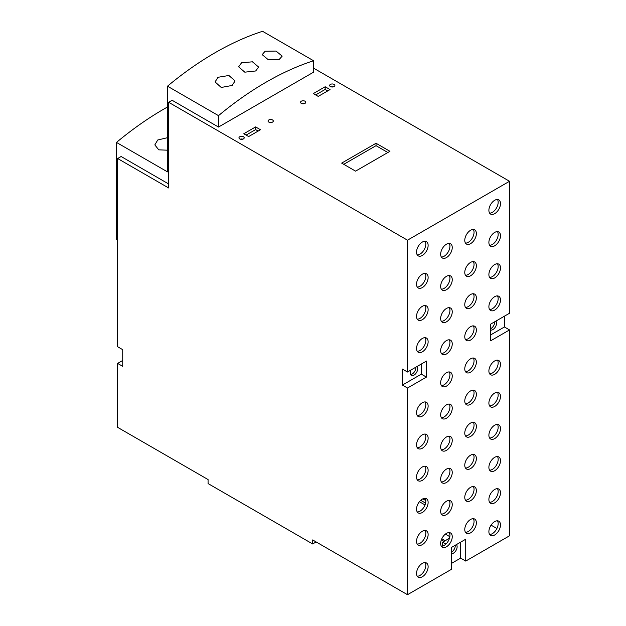 <?xml version="1.0" encoding="UTF-8"?>
<svg xmlns="http://www.w3.org/2000/svg" width="626" height="626" viewBox="0 0 626 626"><rect width="100%" height="100%" fill="white"/><g stroke="black" fill="none" stroke-linecap="round" stroke-linejoin="round"><path stroke-width="0.94" d="M496.903 528.508L491.074 525.144M449.585 501.191L448.419 500.51M490.706 334.894L504.423 326.975L509.525 329.925L509.525 535.793L465.736 561.076L465.736 539.213L451.283 547.554L451.283 569.417L407.495 594.7L312.656 539.941L312.656 543.963L208.075 483.577L208.075 479.563L117.633 427.355L117.633 363.409L122.735 360.466M168.652 183.958L121.115 156.508L117.633 158.519L117.633 346.726L122.735 349.676L122.735 366.359L117.633 363.409M313.579 68.148L509.525 181.274L509.525 313.243L490.706 324.104L490.706 340.787L509.525 329.925M504.423 326.975L504.423 316.185M313.579 60.753L262.568 31.3A311.545 179.873 120 0 0 167.494 86.192L218.505 115.646A311.545 179.873 -60 0 1 313.579 60.753L313.579 72.162L218.505 127.055L172.127 100.277L168.652 102.288L407.495 240.181L407.495 372.016L402.393 369.066L402.393 385.084L421.329 374.152L421.329 364.027M509.525 181.274L407.495 240.181M334.104 86.56A2.621 1.518 0 0 0 334.871 85.488A2.621 1.518 0 0 0 333.251 84.087A2.621 1.518 0 0 0 330.395 84.416A2.621 1.518 0 0 0 329.62 85.488A2.621 1.518 0 0 0 331.24 86.889A2.621 1.518 0 0 0 334.104 86.56M272.537 122.101A2.621 1.518 0 0 0 273.304 121.029A2.621 1.518 0 0 0 271.684 119.629A2.621 1.518 0 0 0 268.828 119.957A2.621 1.518 0 0 0 268.053 121.029A2.621 1.518 0 0 0 269.673 122.43A2.621 1.518 0 0 0 272.537 122.101M305.003 103.36A2.621 1.518 0 0 0 305.77 102.288A2.621 1.518 0 0 0 304.15 100.888A2.621 1.518 0 0 0 301.286 101.216A2.621 1.518 0 0 0 300.519 102.288A2.621 1.518 0 0 0 302.139 103.689A2.621 1.518 0 0 0 305.003 103.36M243.436 138.902A2.621 1.518 0 0 0 244.203 137.83A2.621 1.518 0 0 0 242.583 136.437A2.621 1.518 0 0 0 239.727 136.765A2.621 1.518 0 0 0 238.952 137.83A2.621 1.518 0 0 0 240.572 139.23A2.621 1.518 0 0 0 243.436 138.902M248.655 136.562L260.479 129.731L255.611 126.921L243.78 133.753L248.655 136.562M318.219 96.396L330.043 89.573L325.176 86.756L313.344 93.587L318.219 96.396M376.03 143.268L341.663 163.112L355.576 171.141L389.943 151.304L376.03 143.268L376.03 145.678L387.854 152.509M343.744 164.317L376.03 145.678M333.47 86.826A2.621 1.518 0 0 0 331.021 86.826M271.911 122.367A2.621 1.518 0 0 0 269.454 122.367M304.369 103.626A2.621 1.518 0 0 0 301.92 103.626M242.802 139.168A2.621 1.518 0 0 0 240.353 139.168M258.162 131.069L255.611 129.598L246.104 135.091M327.727 90.911L325.176 89.432L315.668 94.925M255.611 126.921L255.611 129.598M325.176 86.756L325.176 89.432M444.053 541.373L441.361 539.815M425.023 504.947L419.412 501.708M422.816 498.852L425.79 500.573M451.283 563.525L460.634 558.134L460.634 542.155M465.736 561.076L460.634 558.134M420.711 500.315L425.578 503.124M445.391 534.111L449.828 536.678M441.815 538.736L445.211 540.7M117.633 158.519L168.652 187.972L168.652 102.288M407.495 594.7L407.495 388.026L402.393 385.084M167.494 86.192L167.494 171.876L116.475 142.423L116.475 239.249L117.633 239.915M218.505 115.646L218.505 127.055M232.144 85.449L235.071 80.934L228.897 75.496L217.997 77.288L215.07 81.936L221.228 87.468L232.144 85.449M255.698 70.965L244.805 72.17L238.623 66.826L241.558 62.796L252.45 61.81L258.632 67.068L255.698 70.965M265.119 51.23L262.184 54.634L268.351 59.783L279.259 59.392L282.185 56.121L276.043 51.074L265.119 51.23M167.494 107.007A311.545 179.873 120 0 0 116.475 142.423M167.494 137.689L157.752 139.989L154.825 144.888L158.754 149.841L167.494 150.193M407.495 388.026L426.431 377.095L426.431 361.085L407.495 372.016M422.339 531.239A8.201 4.734 120 0 0 416.979 538.462A8.201 4.734 120 0 0 418.238 545.035A8.201 4.734 120 0 0 422.339 544.628A8.201 4.734 120 0 0 427.691 537.405A8.201 4.734 120 0 0 426.431 530.832A8.201 4.734 120 0 0 422.339 531.239M422.339 499.11A8.201 4.734 120 0 0 416.979 506.332A8.201 4.734 120 0 0 418.238 512.905A8.201 4.734 120 0 0 422.339 512.498A8.201 4.734 120 0 0 427.691 505.276A8.201 4.734 120 0 0 426.431 498.703A8.201 4.734 120 0 0 422.339 499.11M422.339 466.98A8.201 4.734 120 0 0 416.979 474.203A8.201 4.734 120 0 0 418.238 480.768A8.201 4.734 120 0 0 422.339 480.369A8.201 4.734 120 0 0 427.691 473.139A8.201 4.734 120 0 0 426.431 466.573A8.201 4.734 120 0 0 422.339 466.98M422.339 434.843A8.201 4.734 120 0 0 416.979 442.073A8.201 4.734 120 0 0 418.238 448.639A8.201 4.734 120 0 0 422.339 448.232A8.201 4.734 120 0 0 427.691 441.009A8.201 4.734 120 0 0 426.431 434.444A8.201 4.734 120 0 0 422.339 434.843M422.339 402.714A8.201 4.734 120 0 0 416.979 409.936A8.201 4.734 120 0 0 418.238 416.509A8.201 4.734 120 0 0 422.339 416.102A8.201 4.734 120 0 0 427.691 408.88A8.201 4.734 120 0 0 426.431 402.307A8.201 4.734 120 0 0 422.339 402.714M422.339 338.455A8.201 4.734 120 0 0 416.979 345.677A8.201 4.734 120 0 0 418.238 352.242A8.201 4.734 120 0 0 422.339 351.843A8.201 4.734 120 0 0 427.691 344.613A8.201 4.734 120 0 0 426.431 338.048A8.201 4.734 120 0 0 422.339 338.455M422.339 306.317A8.201 4.734 120 0 0 416.979 313.548A8.201 4.734 120 0 0 418.238 320.113A8.201 4.734 120 0 0 422.339 319.706A8.201 4.734 120 0 0 427.691 312.484A8.201 4.734 120 0 0 426.431 305.911A8.201 4.734 120 0 0 422.339 306.317M422.339 274.188A8.201 4.734 120 0 0 416.979 281.41A8.201 4.734 120 0 0 418.238 287.983A8.201 4.734 120 0 0 422.339 287.577A8.201 4.734 120 0 0 427.691 280.354A8.201 4.734 120 0 0 426.431 273.781A8.201 4.734 120 0 0 422.339 274.188M422.339 242.059A8.201 4.734 120 0 0 416.979 249.281A8.201 4.734 120 0 0 418.238 255.854A8.201 4.734 120 0 0 422.339 255.447A8.201 4.734 120 0 0 427.691 248.225A8.201 4.734 120 0 0 426.431 241.652A8.201 4.734 120 0 0 422.339 242.059M446.448 533.383A8.201 4.734 120 0 0 441.095 540.606A8.201 4.734 120 0 0 442.355 547.179A8.201 4.734 120 0 0 446.448 546.772A8.201 4.734 120 0 0 451.808 539.549A8.201 4.734 120 0 0 450.548 532.976A8.201 4.734 120 0 0 446.448 533.383M446.448 501.254A8.201 4.734 120 0 0 441.095 508.476A8.201 4.734 120 0 0 442.355 515.049A8.201 4.734 120 0 0 446.448 514.642A8.201 4.734 120 0 0 451.808 507.412A8.201 4.734 120 0 0 450.548 500.847A8.201 4.734 120 0 0 446.448 501.254M446.448 469.117A8.201 4.734 120 0 0 441.095 476.347A8.201 4.734 120 0 0 442.355 482.912A8.201 4.734 120 0 0 446.448 482.505A8.201 4.734 120 0 0 451.808 475.283A8.201 4.734 120 0 0 450.548 468.717A8.201 4.734 120 0 0 446.448 469.117M446.448 436.987A8.201 4.734 120 0 0 441.095 444.21A8.201 4.734 120 0 0 442.355 450.783A8.201 4.734 120 0 0 446.448 450.376A8.201 4.734 120 0 0 451.808 443.153A8.201 4.734 120 0 0 450.548 436.58A8.201 4.734 120 0 0 446.448 436.987M446.448 404.858A8.201 4.734 120 0 0 441.095 412.08A8.201 4.734 120 0 0 442.355 418.653A8.201 4.734 120 0 0 446.448 418.246A8.201 4.734 120 0 0 451.808 411.024A8.201 4.734 120 0 0 450.548 404.451A8.201 4.734 120 0 0 446.448 404.858M446.448 372.728A8.201 4.734 120 0 0 441.095 379.951A8.201 4.734 120 0 0 442.355 386.516A8.201 4.734 120 0 0 446.448 386.117A8.201 4.734 120 0 0 451.808 378.886A8.201 4.734 120 0 0 450.548 372.321A8.201 4.734 120 0 0 446.448 372.728M446.448 340.591A8.201 4.734 120 0 0 441.095 347.821A8.201 4.734 120 0 0 442.355 354.386A8.201 4.734 120 0 0 446.448 353.98A8.201 4.734 120 0 0 451.808 346.757A8.201 4.734 120 0 0 450.548 340.192A8.201 4.734 120 0 0 446.448 340.591M446.448 308.462A8.201 4.734 120 0 0 441.095 315.684A8.201 4.734 120 0 0 442.355 322.257A8.201 4.734 120 0 0 446.448 321.85A8.201 4.734 120 0 0 451.808 314.628A8.201 4.734 120 0 0 450.548 308.055A8.201 4.734 120 0 0 446.448 308.462M446.448 244.203A8.201 4.734 120 0 0 441.095 251.425A8.201 4.734 120 0 0 442.355 257.99A8.201 4.734 120 0 0 446.448 257.591A8.201 4.734 120 0 0 451.808 250.361A8.201 4.734 120 0 0 450.548 243.796A8.201 4.734 120 0 0 446.448 244.203M446.448 276.332A8.201 4.734 120 0 0 441.095 283.555A8.201 4.734 120 0 0 442.355 290.128A8.201 4.734 120 0 0 446.448 289.721A8.201 4.734 120 0 0 451.808 282.498A8.201 4.734 120 0 0 450.548 275.925A8.201 4.734 120 0 0 446.448 276.332M470.564 519.463A8.201 4.734 120 0 0 465.212 526.685A8.201 4.734 120 0 0 466.472 533.25A8.201 4.734 120 0 0 470.564 532.851A8.201 4.734 120 0 0 475.924 525.621A8.201 4.734 120 0 0 474.664 519.056A8.201 4.734 120 0 0 470.564 519.463M470.564 487.325A8.201 4.734 120 0 0 465.212 494.556A8.201 4.734 120 0 0 466.472 501.121A8.201 4.734 120 0 0 470.564 500.714A8.201 4.734 120 0 0 475.924 493.491A8.201 4.734 120 0 0 474.664 486.918A8.201 4.734 120 0 0 470.564 487.325M470.564 455.196A8.201 4.734 120 0 0 465.212 462.418A8.201 4.734 120 0 0 466.472 468.991A8.201 4.734 120 0 0 470.564 468.584A8.201 4.734 120 0 0 475.924 461.362A8.201 4.734 120 0 0 474.664 454.789A8.201 4.734 120 0 0 470.564 455.196M470.564 423.066A8.201 4.734 120 0 0 465.212 430.289A8.201 4.734 120 0 0 466.472 436.862A8.201 4.734 120 0 0 470.564 436.455A8.201 4.734 120 0 0 475.924 429.225A8.201 4.734 120 0 0 474.664 422.66A8.201 4.734 120 0 0 470.564 423.066M470.564 390.937A8.201 4.734 120 0 0 465.212 398.159A8.201 4.734 120 0 0 466.472 404.725A8.201 4.734 120 0 0 470.564 404.326A8.201 4.734 120 0 0 475.924 397.095A8.201 4.734 120 0 0 474.664 390.53A8.201 4.734 120 0 0 470.564 390.937M470.564 358.8A8.201 4.734 120 0 0 465.212 366.03A8.201 4.734 120 0 0 466.472 372.595A8.201 4.734 120 0 0 470.564 372.188A8.201 4.734 120 0 0 475.924 364.966A8.201 4.734 120 0 0 474.664 358.393A8.201 4.734 120 0 0 470.564 358.8M470.564 326.67A8.201 4.734 120 0 0 465.212 333.893A8.201 4.734 120 0 0 466.472 340.466A8.201 4.734 120 0 0 470.564 340.059A8.201 4.734 120 0 0 475.924 332.836A8.201 4.734 120 0 0 474.664 326.263A8.201 4.734 120 0 0 470.564 326.67M470.564 294.541A8.201 4.734 120 0 0 465.212 301.763A8.201 4.734 120 0 0 466.472 308.336A8.201 4.734 120 0 0 470.564 307.929A8.201 4.734 120 0 0 475.924 300.699A8.201 4.734 120 0 0 474.664 294.134A8.201 4.734 120 0 0 470.564 294.541M470.564 262.411A8.201 4.734 120 0 0 465.212 269.634A8.201 4.734 120 0 0 466.472 276.199A8.201 4.734 120 0 0 470.564 275.792A8.201 4.734 120 0 0 475.924 268.57A8.201 4.734 120 0 0 474.664 262.004A8.201 4.734 120 0 0 470.564 262.411M470.564 230.274A8.201 4.734 120 0 0 465.212 237.504A8.201 4.734 120 0 0 466.472 244.07A8.201 4.734 120 0 0 470.564 243.663A8.201 4.734 120 0 0 475.924 236.44A8.201 4.734 120 0 0 474.664 229.867A8.201 4.734 120 0 0 470.564 230.274M494.681 521.599A8.201 4.734 120 0 0 489.329 528.829A8.201 4.734 120 0 0 490.588 535.394A8.201 4.734 120 0 0 494.681 534.987A8.201 4.734 120 0 0 500.041 527.765A8.201 4.734 120 0 0 498.781 521.192A8.201 4.734 120 0 0 494.681 521.599M494.681 489.469A8.201 4.734 120 0 0 489.329 496.692A8.201 4.734 120 0 0 490.588 503.265A8.201 4.734 120 0 0 494.681 502.858A8.201 4.734 120 0 0 500.041 495.635A8.201 4.734 120 0 0 498.781 489.062A8.201 4.734 120 0 0 494.681 489.469M494.681 457.34A8.201 4.734 120 0 0 489.329 464.562A8.201 4.734 120 0 0 490.588 471.135A8.201 4.734 120 0 0 494.681 470.729A8.201 4.734 120 0 0 500.041 463.506A8.201 4.734 120 0 0 498.781 456.933A8.201 4.734 120 0 0 494.681 457.34M494.681 425.21A8.201 4.734 120 0 0 489.329 432.433A8.201 4.734 120 0 0 490.588 438.998A8.201 4.734 120 0 0 494.681 438.599A8.201 4.734 120 0 0 500.041 431.369A8.201 4.734 120 0 0 498.781 424.804A8.201 4.734 120 0 0 494.681 425.21M494.681 393.073A8.201 4.734 120 0 0 489.329 400.304A8.201 4.734 120 0 0 490.588 406.869A8.201 4.734 120 0 0 494.681 406.462A8.201 4.734 120 0 0 500.041 399.239A8.201 4.734 120 0 0 498.781 392.666A8.201 4.734 120 0 0 494.681 393.073M494.681 360.944A8.201 4.734 120 0 0 489.329 368.166A8.201 4.734 120 0 0 490.588 374.739A8.201 4.734 120 0 0 494.681 374.332A8.201 4.734 120 0 0 500.041 367.11A8.201 4.734 120 0 0 498.781 360.537A8.201 4.734 120 0 0 494.681 360.944M494.681 296.685A8.201 4.734 120 0 0 489.329 303.907A8.201 4.734 120 0 0 490.588 310.473A8.201 4.734 120 0 0 494.681 310.073A8.201 4.734 120 0 0 500.041 302.843A8.201 4.734 120 0 0 498.781 296.278A8.201 4.734 120 0 0 494.681 296.685M494.681 264.548A8.201 4.734 120 0 0 489.329 271.778A8.201 4.734 120 0 0 490.588 278.343A8.201 4.734 120 0 0 494.681 277.936A8.201 4.734 120 0 0 500.041 270.714A8.201 4.734 120 0 0 498.781 264.141A8.201 4.734 120 0 0 494.681 264.548M494.681 232.418A8.201 4.734 120 0 0 489.329 239.641A8.201 4.734 120 0 0 490.588 246.214A8.201 4.734 120 0 0 494.681 245.807A8.201 4.734 120 0 0 500.041 238.584A8.201 4.734 120 0 0 498.781 232.011A8.201 4.734 120 0 0 494.681 232.418M494.681 200.289A8.201 4.734 120 0 0 489.329 207.511A8.201 4.734 120 0 0 490.588 214.084A8.201 4.734 120 0 0 494.681 213.677A8.201 4.734 120 0 0 500.041 206.447A8.201 4.734 120 0 0 498.781 199.882A8.201 4.734 120 0 0 494.681 200.289M422.339 563.369A8.201 4.734 120 0 0 416.979 570.599A8.201 4.734 120 0 0 418.238 577.164A8.201 4.734 120 0 0 422.339 576.757A8.201 4.734 120 0 0 427.691 569.535A8.201 4.734 120 0 0 426.431 562.97A8.201 4.734 120 0 0 422.339 563.369M417.245 576.21A8.201 4.734 120 0 0 420.015 575.419A8.201 4.734 120 0 0 425.109 562.586M417.245 544.072A8.201 4.734 120 0 0 420.015 543.29A8.201 4.734 120 0 0 425.109 530.457M417.245 511.943A8.201 4.734 120 0 0 420.015 511.16A8.201 4.734 120 0 0 425.109 498.327M417.245 479.813A8.201 4.734 120 0 0 420.015 479.031A8.201 4.734 120 0 0 425.109 466.19M417.245 447.684A8.201 4.734 120 0 0 420.015 446.894A8.201 4.734 120 0 0 425.109 434.061M417.245 415.547A8.201 4.734 120 0 0 420.015 414.764A8.201 4.734 120 0 0 425.109 401.931M417.245 351.288A8.201 4.734 120 0 0 420.015 350.497A8.201 4.734 120 0 0 425.109 337.664M417.245 319.158A8.201 4.734 120 0 0 420.015 318.368A8.201 4.734 120 0 0 425.109 305.535M417.245 287.021A8.201 4.734 120 0 0 420.015 286.238A8.201 4.734 120 0 0 425.109 273.405M417.245 254.892A8.201 4.734 120 0 0 420.015 254.109A8.201 4.734 120 0 0 425.109 241.268M441.361 546.216A8.201 4.734 120 0 0 444.131 545.434A8.201 4.734 120 0 0 449.225 532.601M441.361 514.087A8.201 4.734 120 0 0 444.131 513.304A8.201 4.734 120 0 0 449.225 500.464M441.361 481.957A8.201 4.734 120 0 0 444.131 481.167A8.201 4.734 120 0 0 449.225 468.334M441.361 449.82A8.201 4.734 120 0 0 444.131 449.038A8.201 4.734 120 0 0 449.225 436.205M441.361 417.691A8.201 4.734 120 0 0 444.131 416.908A8.201 4.734 120 0 0 449.225 404.075M441.361 385.561A8.201 4.734 120 0 0 444.131 384.779A8.201 4.734 120 0 0 449.225 371.938M441.361 353.432A8.201 4.734 120 0 0 444.131 352.641A8.201 4.734 120 0 0 449.225 339.808M441.361 321.295A8.201 4.734 120 0 0 444.131 320.512A8.201 4.734 120 0 0 449.225 307.679M441.361 257.036A8.201 4.734 120 0 0 444.131 256.245A8.201 4.734 120 0 0 449.225 243.412M441.361 289.165A8.201 4.734 120 0 0 444.131 288.383A8.201 4.734 120 0 0 449.225 275.55M465.478 532.296A8.201 4.734 120 0 0 468.248 531.505A8.201 4.734 120 0 0 473.342 518.672M465.478 500.166A8.201 4.734 120 0 0 468.248 499.376A8.201 4.734 120 0 0 473.342 486.543M465.478 468.029A8.201 4.734 120 0 0 468.248 467.246A8.201 4.734 120 0 0 473.342 454.413M465.478 435.899A8.201 4.734 120 0 0 468.248 435.117A8.201 4.734 120 0 0 473.342 422.276M465.478 403.77A8.201 4.734 120 0 0 468.248 402.98A8.201 4.734 120 0 0 473.342 390.147M465.478 371.641A8.201 4.734 120 0 0 468.248 370.85A8.201 4.734 120 0 0 473.342 358.017M465.478 339.503A8.201 4.734 120 0 0 468.248 338.721A8.201 4.734 120 0 0 473.342 325.888M465.478 307.374A8.201 4.734 120 0 0 468.248 306.591A8.201 4.734 120 0 0 473.342 293.75M465.478 275.244A8.201 4.734 120 0 0 468.248 274.454A8.201 4.734 120 0 0 473.342 261.621M465.478 243.115A8.201 4.734 120 0 0 468.248 242.325A8.201 4.734 120 0 0 473.342 229.492M489.595 534.44A8.201 4.734 120 0 0 492.365 533.649A8.201 4.734 120 0 0 497.459 520.816M489.595 502.302A8.201 4.734 120 0 0 492.365 501.52A8.201 4.734 120 0 0 497.459 488.687M489.595 470.173A8.201 4.734 120 0 0 492.365 469.39A8.201 4.734 120 0 0 497.459 456.55M489.595 438.043A8.201 4.734 120 0 0 492.365 437.253A8.201 4.734 120 0 0 497.459 424.42M489.595 405.914A8.201 4.734 120 0 0 492.365 405.124A8.201 4.734 120 0 0 497.459 392.291M489.595 373.777A8.201 4.734 120 0 0 492.365 372.994A8.201 4.734 120 0 0 497.459 360.161M489.595 309.518A8.201 4.734 120 0 0 492.365 308.728A8.201 4.734 120 0 0 497.459 295.895M489.595 277.388A8.201 4.734 120 0 0 492.365 276.598A8.201 4.734 120 0 0 497.459 263.765M489.595 245.251A8.201 4.734 120 0 0 492.365 244.469A8.201 4.734 120 0 0 497.459 231.636M489.595 213.122A8.201 4.734 120 0 0 492.365 212.339A8.201 4.734 120 0 0 497.459 199.498M490.706 328.689A5.251 3.028 120 0 0 494.681 322.116A5.251 3.028 120 0 0 494.673 321.819M410.609 374.567A5.251 3.028 120 0 0 415.844 367.634A5.251 3.028 120 0 0 415.82 367.204M449.484 538.235L442.621 542.194L442.621 546.075M451.283 552.273A5.251 3.028 120 0 0 455.266 545.7A5.251 3.028 120 0 0 455.243 545.269M445.908 544.088L442.621 542.194M490.706 330.074A5.251 3.028 120 0 0 494.548 328.141A5.251 3.028 120 0 0 496.535 323.188A5.251 3.028 120 0 0 495.87 321.122M411.032 369.974A5.251 3.028 120 0 0 410.28 372.994A5.251 3.028 120 0 0 411.36 375.397A5.251 3.028 120 0 0 415.406 373.988A5.251 3.028 120 0 0 417.698 368.706A5.251 3.028 120 0 0 416.947 366.554M451.283 553.65A5.251 3.028 120 0 0 455.125 551.717A5.251 3.028 120 0 0 457.121 546.772A5.251 3.028 120 0 0 456.37 544.62M426.431 377.095L421.329 374.152M316.13 541.952L312.656 543.963"/></g></svg>
